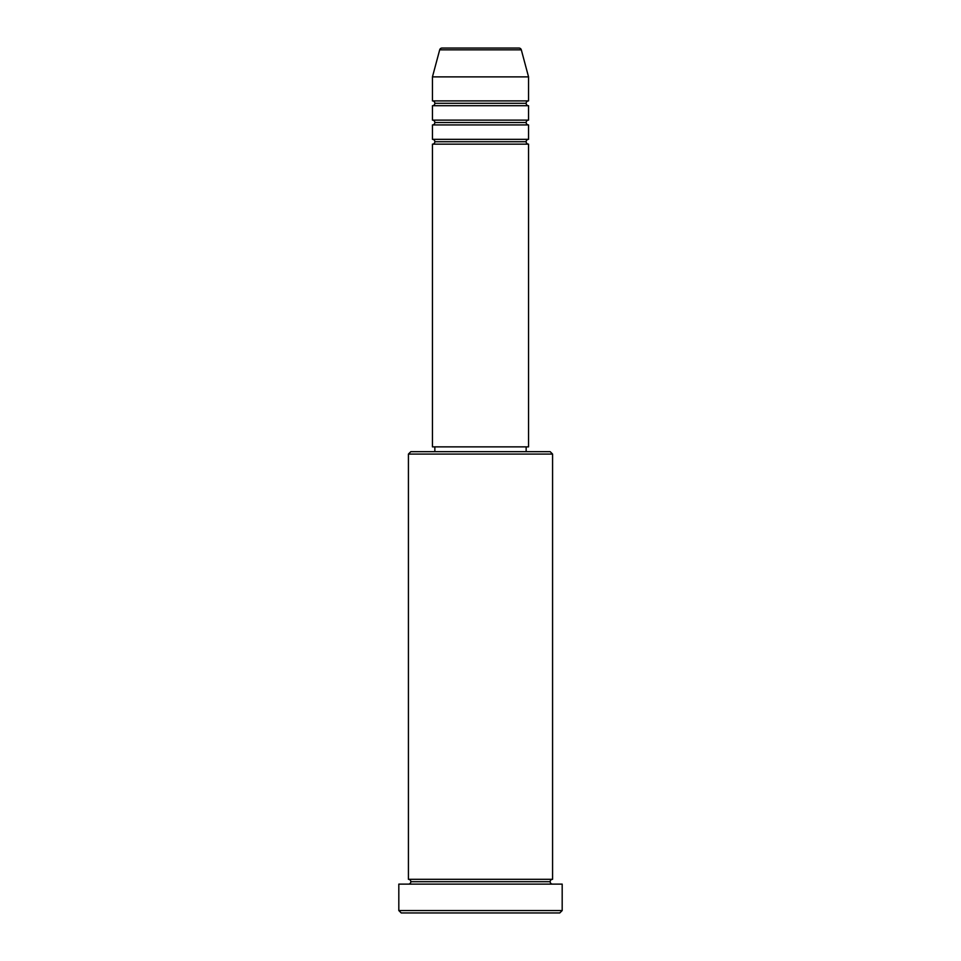 <?xml version="1.0" encoding="UTF-8"?>
<svg xmlns="http://www.w3.org/2000/svg" width="961" height="961" viewBox="0 0 961 961"><rect width="100%" height="100%" fill="white"/><g stroke="black" fill="none" stroke-linecap="round" stroke-linejoin="round"><path stroke-width="0.72" stroke-dasharray="4.8 3.6" d="M432.45 144.15L528.55 144.15L432.45 144.15M526.147 141.748L434.852 141.748L526.147 141.748M528.55 139.345L432.45 139.345L528.55 139.345M432.45 124.93L528.55 124.93L432.45 124.93M526.147 122.527L434.852 122.527L526.147 122.527M528.55 120.125L432.45 120.125L528.55 120.125M432.45 105.71L528.55 105.71L432.45 105.71M526.147 103.307L434.852 103.307L526.147 103.307M528.55 100.905L432.45 100.905L528.55 100.905M408.425 884.12L562.185 884.12L408.425 884.12M550.173 881.717L410.827 881.717L550.173 881.717M552.575 879.315L408.425 879.315L552.575 879.315M434.852 451.67L550.173 451.67L434.852 451.67M526.147 446.865L434.852 446.865L526.147 446.865M432.45 76.88L528.55 76.88L432.45 76.88M439.694 49.828L521.306 49.828L439.694 49.828M442.024 48.05L518.976 48.05L442.024 48.05M401.217 912.95L559.782 912.95L401.217 912.95M562.185 910.547L398.815 910.547L562.185 910.547M408.425 454.072L552.575 454.072L408.425 454.072M432.45 446.865L528.55 446.865L432.45 446.865M434.852 446.865L525.271 446.865L434.852 446.865"/><path stroke-width="1.44" d="M518.976 48.05L442.024 48.05A2.402 2.402 0 0 0 439.694 49.828L521.306 49.828A2.402 2.402 0 0 0 518.976 48.05L442.024 48.05A2.402 2.402 0 0 0 439.694 49.828L432.45 76.88L528.55 76.88L521.306 49.828L439.694 49.828L432.45 76.88L432.45 100.905A2.402 2.402 0 0 1 434.852 103.307A2.402 2.402 0 0 1 432.45 105.71L432.45 120.125A2.402 2.402 0 0 1 434.852 122.527A2.402 2.402 0 0 1 432.45 124.93L432.45 139.345A2.402 2.402 0 0 1 434.852 141.748A2.402 2.402 0 0 1 432.45 144.15L432.45 446.865L528.55 446.865L528.55 144.15A2.402 2.402 0 0 1 526.147 141.748A2.402 2.402 0 0 1 528.538 139.345L528.55 124.93A2.402 2.402 0 0 1 526.147 122.527A2.402 2.402 0 0 1 528.538 120.125L528.55 105.71A2.402 2.402 0 0 1 526.147 103.307A2.402 2.402 0 0 1 528.538 100.905L528.55 76.88L432.45 76.88L432.45 100.905L528.55 100.905A2.402 2.402 0 0 0 526.147 103.307L434.852 103.307A2.402 2.402 0 0 0 432.45 100.905L528.55 100.905L528.55 76.88L521.306 49.828A2.402 2.402 0 0 0 518.976 48.05M552.575 454.072L550.173 451.67L410.827 451.67L408.425 454.072L552.575 454.072L408.425 454.072L408.425 879.315A2.402 2.402 0 0 1 410.827 881.717A2.402 2.402 0 0 1 408.425 884.12A2.402 2.402 0 0 0 410.827 881.717A2.402 2.402 0 0 0 408.425 879.315L552.575 879.315L552.575 454.072L552.575 879.315A2.402 2.402 0 0 0 550.173 881.717A2.402 2.402 0 0 1 552.575 879.315L408.425 879.315L408.425 454.072L410.827 451.67L550.173 451.67L552.575 454.072M398.815 910.547L401.217 912.95L559.782 912.95L562.185 910.547L398.815 910.547L562.185 910.547L562.185 884.12L398.815 884.12L398.815 910.547L398.815 884.12L562.185 884.12L562.185 910.547L559.782 912.95L401.217 912.95L398.815 910.547M552.575 884.12A2.402 2.402 0 0 1 550.173 881.717L410.827 881.717L550.173 881.717A2.402 2.402 0 0 0 552.575 884.12M432.45 139.345L528.55 139.345A2.402 2.402 0 0 0 526.147 141.748L434.852 141.748A2.402 2.402 0 0 0 432.45 139.345L432.45 124.93A2.402 2.402 0 0 0 434.852 122.527A2.402 2.402 0 0 0 432.45 120.125L528.55 120.125A2.402 2.402 0 0 0 526.147 122.527L434.852 122.527L526.147 122.527A2.402 2.402 0 0 0 528.538 124.93L432.45 124.93L528.55 124.93L528.55 139.345L432.45 139.345M528.55 144.15L432.45 144.15A2.402 2.402 0 0 0 434.852 141.748L526.147 141.748A2.402 2.402 0 0 0 528.538 144.15L528.55 446.865L432.45 446.865L432.45 144.15L528.55 144.15M526.147 451.67L526.147 446.865L526.147 451.67M434.852 446.865L434.852 451.67L434.852 446.865M528.55 105.71L432.45 105.71A2.402 2.402 0 0 0 434.852 103.307L526.147 103.307A2.402 2.402 0 0 0 528.538 105.71L528.55 120.125L432.45 120.125L432.45 105.71L528.55 105.71"/></g></svg>
